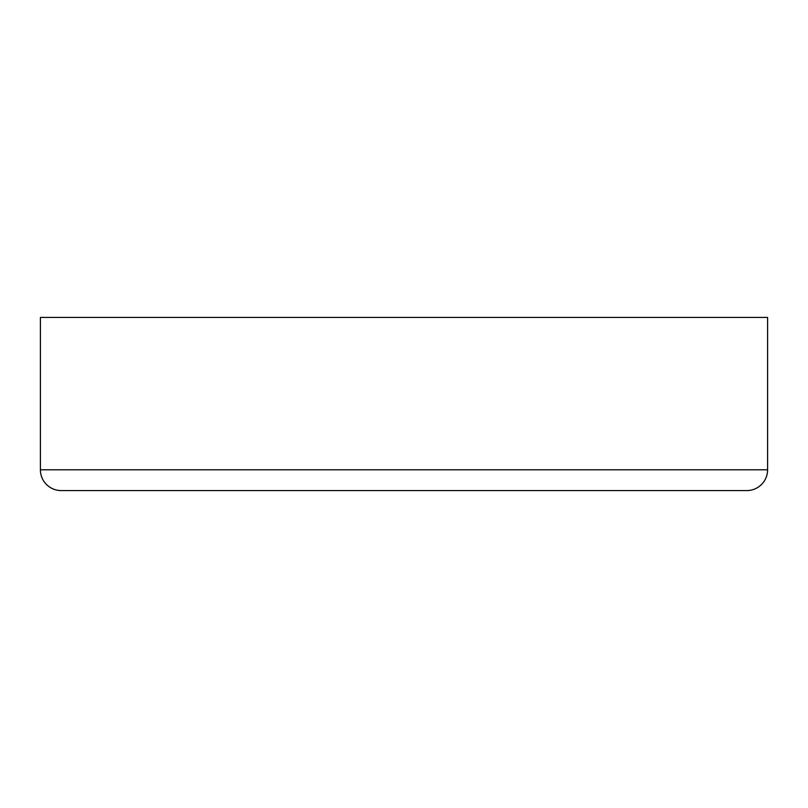 <?xml version="1.0" encoding="UTF-8"?>
<svg xmlns="http://www.w3.org/2000/svg" width="808" height="808" viewBox="0 0 808 808"><rect width="100%" height="100%" fill="white"/><g stroke="black" fill="none" stroke-linecap="round" stroke-linejoin="round"><path stroke-width="1.21" d="M62.832 490.567L61.176 490.567A20.776 20.776 0 0 1 40.4 469.791L40.4 317.433L40.4 469.791L767.6 469.791L767.6 317.433L40.4 317.433L767.6 317.433L767.6 469.791L40.4 469.791A20.776 20.776 0 0 0 61.176 490.567L746.824 490.567A20.776 20.776 0 0 0 767.6 469.791A20.776 20.776 0 0 1 746.824 490.567L745.168 490.567M740.239 490.567L67.761 490.567"/></g></svg>
